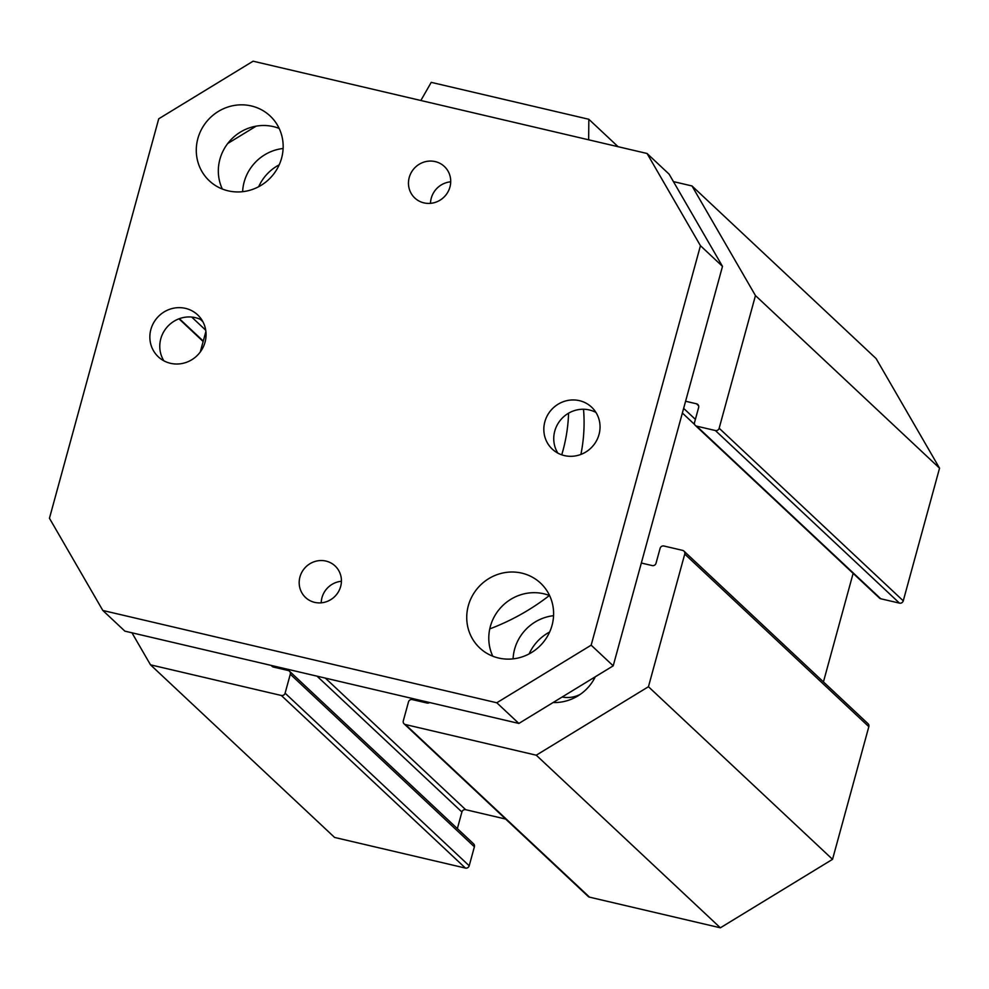 <?xml version="1.0" encoding="UTF-8"?>
<svg xmlns="http://www.w3.org/2000/svg" width="989" height="989" viewBox="0 0 989 989"><rect width="100%" height="100%" fill="white"/><g stroke="black" fill="none" stroke-linecap="round" stroke-linejoin="round"><path stroke-width="1.48" d="M695.354 425.443L879.444 598.048A3.14 3.004 -46.8 0 0 880.766 598.765L899.483 603.142A3.14 3.004 -46.8 0 0 903.254 600.842L939.55 468.18L876.093 358.562L691.991 185.957L755.46 295.575L719.164 428.237A3.14 3.004 133.2 0 1 715.393 430.536L696.676 426.16A3.14 3.004 133.2 0 1 694.538 422.464L698.642 407.493A3.14 3.004 -46.8 0 0 696.503 403.796L685.6 401.25M823.441 681.891L853.124 573.385M404.105 723.849L588.195 896.454A3.14 3.004 -46.8 0 0 589.531 897.159L720.363 927.806L832.54 859.33L868.837 726.68A3.14 3.004 -46.8 0 0 868.021 723.701L683.931 551.096A3.14 3.004 133.2 0 1 684.747 554.075L648.45 686.725L536.261 755.2L405.428 724.554A3.14 3.004 133.2 0 1 403.302 720.87L408.494 701.893A3.14 3.004 133.2 0 1 412.265 699.582L427.038 703.043A3.14 3.004 -46.8 0 0 429.572 702.524M457.363 828.609L461.9 811.994A3.14 3.004 133.2 0 1 465.683 809.694L505.663 819.065M150.501 664.831L334.591 837.436L465.423 868.082A3.14 3.004 -46.8 0 0 469.206 865.783L474.386 846.807A3.14 3.004 -46.8 0 0 473.583 843.827L289.493 671.222A3.14 3.004 133.2 0 1 290.296 674.201L285.104 693.178A3.14 3.004 133.2 0 1 281.333 695.477L150.501 664.831L131.957 632.799M549.377 595.514A222.191 212.709 133.2 0 1 489.765 628.893M580.902 454.433A162.072 155.149 -46.8 0 0 583.522 409.248M561.74 454.816A162.072 155.149 -46.8 0 0 568.576 413.192M529.127 653.914A44.443 42.539 133.2 0 1 549.649 632.02M595.329 676.76A44.443 42.539 133.2 0 1 553.123 702.524M513.081 658.872A44.443 42.539 133.2 0 1 553.568 615.69M562.172 696.998A27.704 26.53 -46.8 0 0 580.407 694.266M593.215 680.593A27.704 26.53 -46.8 0 0 594.463 677.292M258.673 186.723A44.443 42.539 133.2 0 1 279.195 164.829M242.626 191.681A44.443 42.539 133.2 0 1 283.114 148.498M200.273 351.985L205.897 331.451M271.431 665.473A3.14 3.004 -46.8 0 0 273.384 667.043L288.158 670.505A3.14 3.004 133.2 0 1 289.493 671.222M720.363 927.806L536.261 755.2M641.342 563.025L652.246 565.584A3.14 3.004 -46.8 0 0 656.016 563.285L660.12 548.302A3.14 3.004 133.2 0 1 663.891 546.002L682.608 550.379A3.14 3.004 133.2 0 1 683.931 551.096M939.55 468.18L755.46 295.575M420.844 100.495L431.241 82.359L588.838 119.273L588.653 139.808M618.088 146.706L588.838 119.273M673.422 181.605L691.991 185.957M832.54 859.33L648.45 686.725M227.754 143.479L256.139 126.147M314.663 602.363A21.61 20.695 133.2 0 1 305.527 597.48A21.61 20.695 133.2 0 1 302.004 571.951A21.61 20.695 133.2 0 1 325.95 561.072A21.61 20.695 133.2 0 1 335.086 565.955A21.61 20.695 133.2 0 1 338.609 591.484A21.61 20.695 133.2 0 1 314.663 602.363M341.428 581.285A21.61 20.695 -46.8 0 0 321.227 602.82M423.947 202.881A21.61 20.695 133.2 0 1 414.811 198.01A21.61 20.695 133.2 0 1 411.288 172.469A21.61 20.695 133.2 0 1 435.234 161.603A21.61 20.695 133.2 0 1 444.37 166.473A21.61 20.695 133.2 0 1 447.893 192.014A21.61 20.695 133.2 0 1 423.947 202.881M450.712 181.815A21.61 20.695 -46.8 0 0 430.512 203.351M201.979 320.152A28.755 27.531 -46.8 0 0 167.796 326.308A28.755 27.531 -46.8 0 0 163.865 360.812M170.454 363.297A28.755 27.531 133.2 0 1 158.289 356.806A28.755 27.531 133.2 0 1 157.881 316.999A28.755 27.531 133.2 0 1 197.627 314.848A28.755 27.531 133.2 0 1 202.312 348.833A28.755 27.531 133.2 0 1 170.454 363.297M595.959 412.45A28.755 27.531 -46.8 0 0 561.777 418.607A28.755 27.531 -46.8 0 0 557.833 453.11M564.422 455.595A28.755 27.531 133.2 0 1 552.27 449.105A28.755 27.531 133.2 0 1 551.85 409.298A28.755 27.531 133.2 0 1 591.607 407.159A28.755 27.531 133.2 0 1 596.293 441.131A28.755 27.531 133.2 0 1 564.422 455.595M647.066 153.493L669.12 174.163L722.489 266.375L613.205 665.844L518.854 723.441L124.874 631.143L102.831 610.473L496.799 702.771L591.162 645.174L700.447 245.705L647.066 153.493L253.097 61.194L158.735 118.791L49.45 518.261L102.831 610.473M279.158 128.422A44.443 42.539 -46.8 0 0 273.384 126.617A44.443 42.539 -46.8 0 0 228.669 142.317A44.443 42.539 -46.8 0 0 222.327 189.023M549.612 595.601A44.443 42.539 -46.8 0 0 543.839 593.796A44.443 42.539 -46.8 0 0 499.124 609.508A44.443 42.539 -46.8 0 0 492.782 656.214M521.784 573.126A44.443 42.539 133.2 0 1 540.575 583.151A44.443 42.539 133.2 0 1 541.206 644.667A44.443 42.539 133.2 0 1 479.776 647.993A44.443 42.539 133.2 0 1 472.532 595.489A44.443 42.539 133.2 0 1 521.784 573.126M251.33 105.947A44.443 42.539 133.2 0 1 270.121 115.973A44.443 42.539 133.2 0 1 270.751 177.488A44.443 42.539 133.2 0 1 209.322 180.802A44.443 42.539 133.2 0 1 202.077 128.298A44.443 42.539 133.2 0 1 251.33 105.947M722.489 266.375L700.447 245.705M613.205 665.844L591.162 645.174M518.854 723.441L496.799 702.771M191.705 317.061L205.724 330.215M202.869 321.685L200.396 319.373M281.333 695.477L465.423 868.082M469.206 865.783L285.104 693.178M290.296 674.201L474.386 846.807M275.783 667.612L274.2 666.129M317.024 676.155L461.9 811.994M465.683 809.694L325.332 678.095M589.531 897.159L405.428 724.554M684.747 554.075L868.837 726.68M682.373 413.019L694.723 424.602M695.391 419.373L683.646 408.37M696.503 403.796L698.617 405.787M880.766 598.765L696.676 426.16M715.393 430.536L899.483 603.142M903.254 600.842L719.164 428.237M203.264 341.069L179.368 318.668M203.141 341.489L178.96 318.817"/></g></svg>
